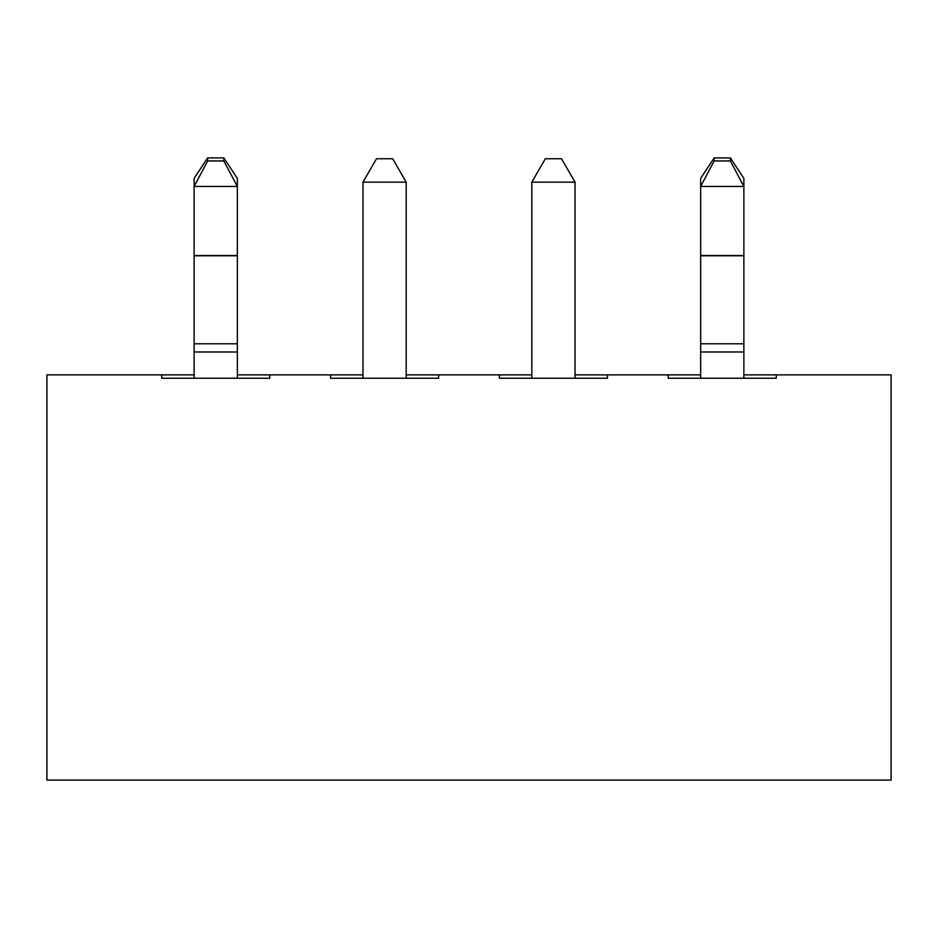 <?xml version="1.0" encoding="UTF-8"?>
<svg xmlns="http://www.w3.org/2000/svg" width="938" height="938" viewBox="0 0 938 938"><rect width="100%" height="100%" fill="white"/><g stroke="black" fill="none" stroke-linecap="round" stroke-linejoin="round"><path stroke-width="1.41" d="M194.131 378.249L194.131 178.372L207.638 157.912L207.638 160.949L223.842 160.949L223.842 157.912L207.638 157.912M207.638 160.949L194.131 186.463L237.349 186.463L237.349 178.372L223.842 157.912M223.842 160.949L237.349 186.463L237.349 378.249M700.651 378.249L700.651 178.372L714.158 157.912L714.158 160.949L730.362 160.949L730.362 157.912L714.158 157.912M714.158 160.949L700.651 186.463L743.869 186.463L743.869 178.372L730.362 157.912M730.362 160.949L743.869 186.463L743.869 378.249M406.189 378.249L406.189 182.148L362.971 182.148L362.971 378.249M362.971 182.148L376.478 158.757L392.682 158.757L406.189 182.148M575.029 378.249L575.029 182.148L531.811 182.148L531.811 378.249M531.811 182.148L545.318 158.757L561.522 158.757L575.029 182.148M700.651 374.872L668.231 374.872L668.231 378.249L776.289 378.249L776.289 374.872L743.869 374.872M531.811 374.872L499.391 374.872L499.391 378.249L607.449 378.249L607.449 374.872L575.029 374.872M362.971 374.872L330.551 374.872L330.551 378.249L438.609 378.249L438.609 374.872L406.189 374.872M194.131 374.872L161.711 374.872L161.711 378.249L269.769 378.249L269.769 374.872L237.349 374.872M668.231 374.872L607.449 374.872M499.391 374.872L438.609 374.872M330.551 374.872L269.769 374.872M161.711 374.872L46.9 374.872L46.9 780.088L891.1 780.088L891.1 374.872L776.289 374.872M194.131 351.996L237.349 351.996M194.131 343.777L237.349 343.777M194.131 255.793L237.349 255.793M194.131 255.535L237.349 255.535M700.651 351.996L743.869 351.996M700.651 343.777L743.869 343.777M700.651 255.793L743.869 255.793M700.651 255.535L743.869 255.535"/></g></svg>
